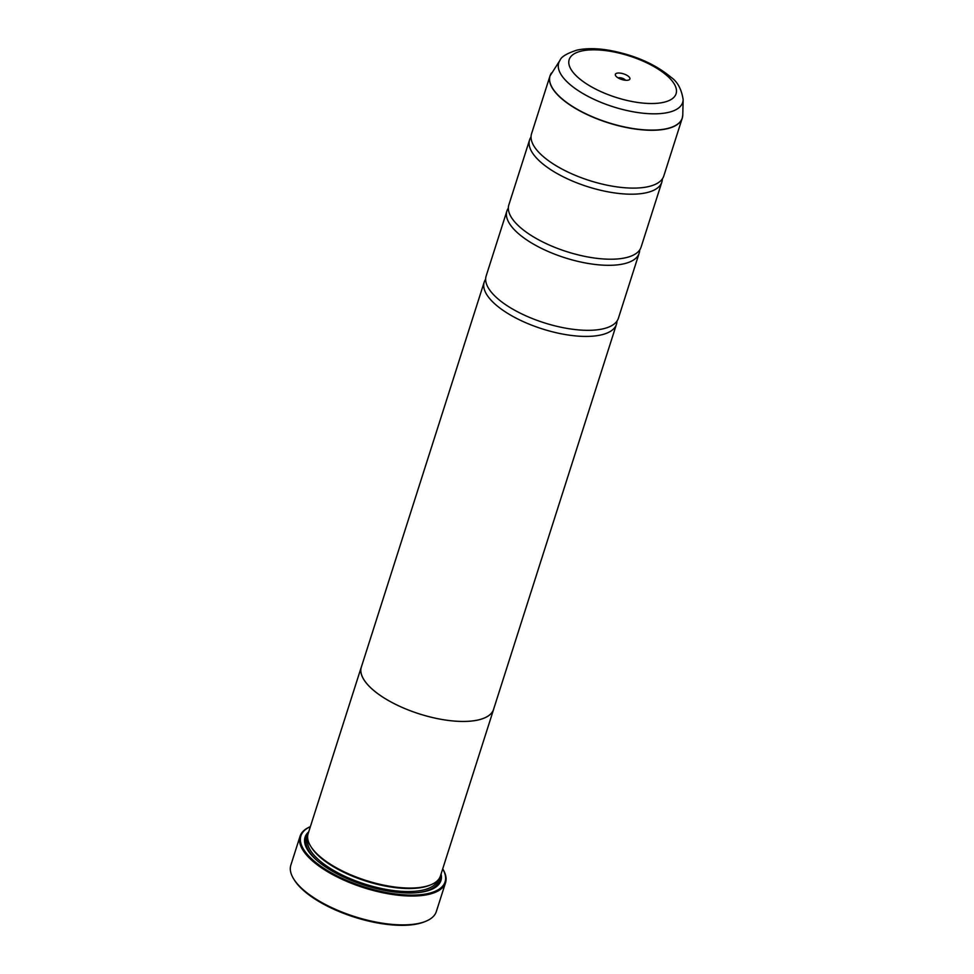 <?xml version="1.0" encoding="UTF-8"?>
<svg xmlns="http://www.w3.org/2000/svg" width="974" height="974" viewBox="0 0 974 974"><rect width="100%" height="100%" fill="white"/><g stroke="black" fill="none" stroke-linecap="round" stroke-linejoin="round"><path stroke-width="1.46" d="M559.989 60.327C561.17 56.845 566.771 53.448 576.803 50.161C586.129 48.128 597.074 48.201 609.663 50.38C634.707 55.092 655.137 64.041 670.964 77.226C677.454 81.646 681.52 89.109 683.151 99.628A65.051 25.239 -162.3 0 1 638.567 112.655A65.051 25.239 -162.3 0 1 568.828 83.472A65.051 25.239 -162.3 0 1 559.989 60.327L549.993 75.96L531.536 133.791A69.41 26.931 17.7 0 0 536.37 149.521A69.41 26.931 17.7 0 0 542.311 155.718A69.41 26.931 17.7 0 0 650.742 186.022A69.41 26.931 17.7 0 0 663.793 175.99L682.25 118.171A69.41 26.931 -162.3 0 1 631.542 128.471A69.41 26.931 -162.3 0 1 560.756 97.899A69.41 26.931 -162.3 0 1 549.993 75.96A69.41 26.931 -162.3 0 1 550.578 74.499M531.037 136.981A69.41 26.931 17.7 0 0 529.588 139.879L508.842 204.893A69.41 26.931 17.7 0 0 513.675 220.635A69.41 26.931 17.7 0 0 519.617 226.832A69.41 26.931 17.7 0 0 628.047 257.136A69.41 26.931 17.7 0 0 641.099 247.104L661.845 182.089A69.41 26.931 17.7 0 0 662.357 178.887M508.343 208.095A69.41 26.931 17.7 0 0 506.894 210.993L486.148 276.007A69.41 26.931 17.7 0 0 490.981 291.737A69.41 26.931 17.7 0 0 496.923 297.947A69.41 26.931 17.7 0 0 605.353 328.238A69.41 26.931 17.7 0 0 618.405 318.218L639.151 253.203A69.41 26.931 17.7 0 0 639.662 250.001M425.784 921.282L424.518 921.794A75.205 29.171 -162.3 0 1 303.291 890.26A75.205 29.171 -162.3 0 1 294.55 880.313L293.819 879.157A76.362 29.622 17.7 0 0 302.695 889.262A76.362 29.622 17.7 0 0 425.784 921.282A76.362 29.622 17.7 0 0 436.328 911.554L445.544 882.712A76.362 29.622 -162.3 0 1 389.758 894.047A76.362 29.622 -162.3 0 1 311.899 860.407A76.362 29.622 -162.3 0 1 300.053 836.276A76.362 29.622 -162.3 0 1 310.377 826.646M628.717 76.581A7.634 2.959 17.7 0 0 619.44 73.038A7.634 2.959 17.7 0 0 615.653 75.753A7.634 2.959 17.7 0 0 616.542 76.763A7.634 2.959 17.7 0 0 628.851 79.965A7.634 2.959 17.7 0 0 628.717 76.581M625.503 80.27A4.164 1.619 17.7 0 0 624.979 79.661A4.164 1.619 17.7 0 0 618.198 77.944M310.377 826.67A75.668 29.354 17.7 0 0 312.654 859.786A75.668 29.354 17.7 0 0 403.772 894.802A75.668 29.354 17.7 0 0 442.695 868.905M442.707 868.881A76.362 29.622 -162.3 0 1 445.544 882.712M361.293 667.105L308.125 833.707A69.446 26.943 17.7 0 0 310.828 846.467L311.558 847.624A68.29 26.493 17.7 0 0 319.496 856.657A68.29 26.493 17.7 0 0 429.595 885.293L430.861 884.782A69.446 26.943 17.7 0 0 440.455 875.93L493.623 709.34A69.446 26.943 -162.3 0 1 442.89 719.64A69.446 26.943 -162.3 0 1 372.068 689.044A69.446 26.943 -162.3 0 1 361.293 667.105A69.446 26.943 -162.3 0 1 361.585 666.301M310.828 846.467A69.446 26.943 17.7 0 0 318.9 855.647A69.446 26.943 17.7 0 0 430.861 884.782M308.734 831.808A71.297 27.662 17.7 0 0 307.833 850.314A71.297 27.662 17.7 0 0 316.136 859.738A71.297 27.662 17.7 0 0 431.068 889.639A71.297 27.662 17.7 0 0 441.064 874.031M307.808 834.962A70.14 27.211 17.7 0 0 308.21 850.886M529.588 139.879A69.41 26.931 17.7 0 0 540.363 161.818A69.41 26.931 17.7 0 0 611.148 192.389A69.41 26.931 17.7 0 0 661.845 182.089M493.842 708.512A69.446 26.943 -162.3 0 1 493.623 709.34M506.894 210.993A69.41 26.931 17.7 0 0 517.669 232.932A69.41 26.931 17.7 0 0 588.454 263.504A69.41 26.931 17.7 0 0 639.151 253.203M485.649 279.209A69.41 26.931 17.7 0 0 484.2 282.107A69.41 26.931 17.7 0 0 494.975 304.034A69.41 26.931 17.7 0 0 565.76 334.618A69.41 26.931 17.7 0 0 616.457 324.305A69.41 26.931 17.7 0 0 616.968 321.116M616.457 324.305L493.587 709.328A69.41 26.931 -162.3 0 1 442.878 719.628A69.41 26.931 -162.3 0 1 372.105 689.044A69.41 26.931 -162.3 0 1 361.33 667.117L484.2 282.107M430.423 889.895A70.14 27.211 17.7 0 0 439.98 877.148M300.053 836.276L290.849 865.131A76.362 29.622 17.7 0 0 293.819 879.157M682.616 116.636A69.41 26.931 -162.3 0 1 682.25 118.171L682.774 114.981A69.398 26.919 17.7 0 1 635.218 128.86A69.398 26.919 17.7 0 1 560.829 97.741A69.398 26.919 17.7 0 1 551.406 73.05M307.747 838.772A68.29 26.493 17.7 0 0 318.535 859.701A68.29 26.493 17.7 0 0 387.348 889.639A68.29 26.493 17.7 0 0 437.825 880.289M307.638 836.349A69.446 26.943 17.7 0 0 317.281 860.736A69.446 26.943 17.7 0 0 317.682 861.089M577.874 77.336A56.115 21.769 17.7 0 0 652.617 103.512A56.115 21.769 17.7 0 0 667.385 75.996A56.115 21.769 17.7 0 0 592.642 49.82A56.115 21.769 17.7 0 0 577.874 77.336M416.799 892.72A69.446 26.943 17.7 0 0 439.323 878.378M683.151 99.628L682.774 114.981"/></g></svg>
